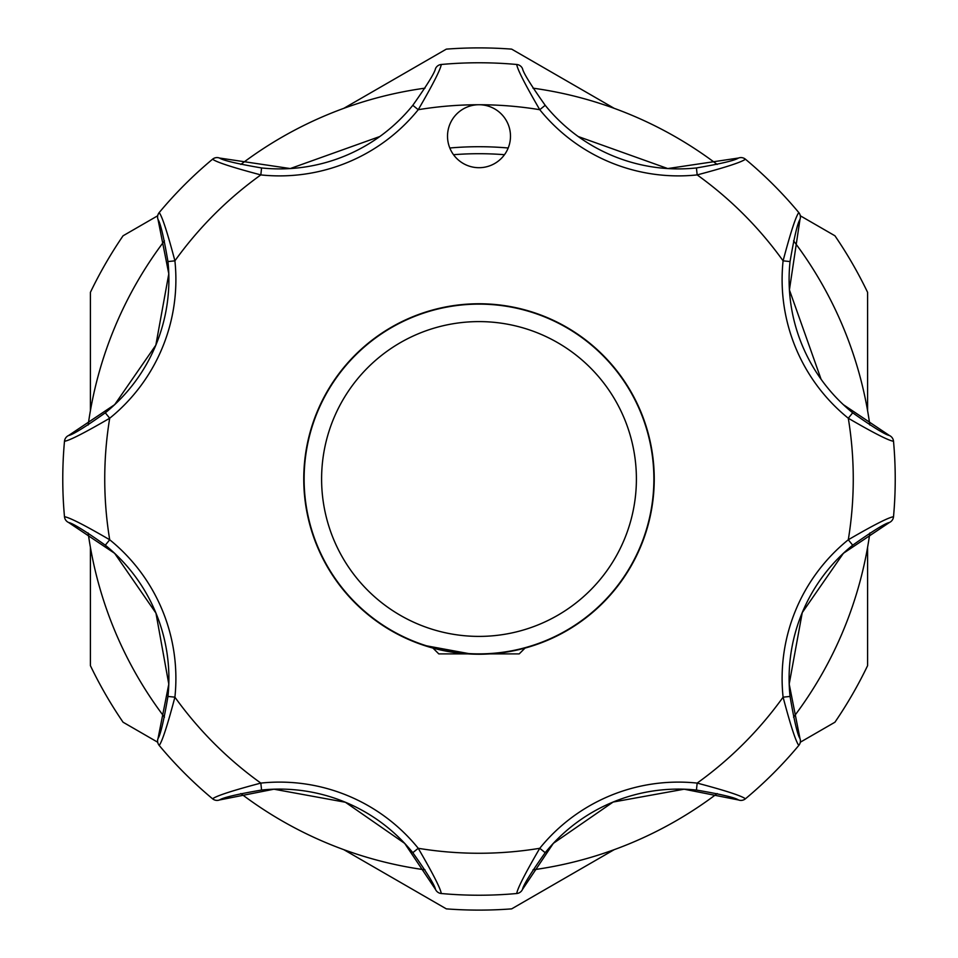 <?xml version="1.0" encoding="UTF-8"?>
<svg xmlns="http://www.w3.org/2000/svg" width="958" height="958" viewBox="0 0 958 958"><rect width="100%" height="100%" fill="white"/><g stroke="black" fill="none" stroke-linecap="round" stroke-linejoin="round"><path stroke-width="1.44" d="M88.16 425.005A394.552 394.552 0 0 1 164.453 240.817M240.817 164.453A394.552 394.552 0 0 1 425.005 88.16M532.995 88.16A394.552 394.552 0 0 1 717.183 164.453M793.547 240.817A394.552 394.552 0 0 1 869.84 425.005M869.84 532.995A394.552 394.552 0 0 1 793.547 717.183M717.183 793.547A394.552 394.552 0 0 1 532.995 869.84M425.005 869.84A394.552 394.552 0 0 1 240.817 793.547M164.453 717.183A394.552 394.552 0 0 1 88.16 532.995M525.032 648.087L519.224 653.883L490.065 653.883M636.399 479A157.399 157.399 0 0 0 479 321.601A157.399 157.399 0 0 0 321.601 479A157.399 157.399 0 0 0 479 636.399A157.399 157.399 0 0 0 636.399 479M304.117 479A174.883 174.883 0 0 1 479 304.117A174.883 174.883 0 0 1 653.883 479A174.883 174.883 0 0 1 479 653.883A174.883 174.883 0 0 1 304.117 479M654.242 479A175.242 175.242 0 0 0 479 303.758A175.242 175.242 0 0 0 303.758 479A175.242 175.242 0 0 0 479 654.242A175.242 175.242 0 0 0 654.242 479M531.462 645.836L527.439 647.045M105.308 412.802A171.386 171.386 0 0 0 155.843 345.143L114.685 404.635L68.545 435.531C72.844 434.681 85.106 427.1 105.308 412.802L109.703 418.239C84.484 432.908 69.407 440.584 64.485 441.267L64.988 439.219A6.993 6.993 0 0 1 68.545 435.531M449.913 124.169A31.482 31.482 0 0 0 466.953 165.303A31.482 31.482 0 0 0 508.087 148.262A31.482 31.482 0 0 0 479 104.733A31.482 31.482 0 0 0 449.913 124.169M155.843 345.143A171.386 171.386 0 0 0 167.949 261.57C163.782 237.201 160.477 223.178 158.034 219.502L168.8 273.844L155.843 345.143A171.386 171.386 0 0 0 167.949 261.57L174.907 260.827A178.392 178.392 0 0 1 109.703 418.239A374.267 374.267 0 0 0 109.703 539.761L105.308 545.198C85.13 530.912 72.88 523.343 68.545 522.469L114.661 553.341L155.95 613.108L168.8 684.132L158.034 738.498C160.465 734.858 163.77 720.835 167.949 696.43A171.386 171.386 0 0 0 105.308 545.198A171.386 171.386 0 0 1 167.949 696.43L174.907 697.173C167.446 725.374 162.213 741.456 159.208 745.432L159.699 746.019M449.805 147.999A332.282 332.282 0 0 1 508.195 147.999A332.282 332.282 0 0 0 479 146.718M614.198 849.662L511.668 908.867A431.1 431.1 0 0 1 446.332 908.867L343.802 849.662M343.802 108.338L446.332 49.133A431.1 431.1 0 0 1 511.668 49.133L614.198 108.338M90.399 410.754L90.399 292.358A431.1 431.1 0 0 1 123.067 235.788L157.699 215.778M157.699 742.222L123.067 722.212A431.1 431.1 0 0 1 90.399 665.642L90.399 547.246M867.601 547.246L867.601 665.642A431.1 431.1 0 0 1 834.933 722.212L800.301 742.222M800.301 215.778L834.933 235.788A431.1 431.1 0 0 1 867.601 292.358L867.601 410.754M379.799 136.527L290.262 168.56L219.502 158.034C223.142 160.465 237.165 163.77 261.57 167.949A171.386 171.386 0 0 0 412.802 105.308C427.088 85.13 434.657 72.88 435.531 68.545A6.993 6.993 0 0 1 441.267 64.485A416.239 416.239 0 0 1 516.733 64.485C517.416 69.407 525.092 84.484 539.761 109.703A374.267 374.267 0 0 0 418.239 109.703L412.802 105.308A171.386 171.386 0 0 1 261.57 167.949L260.827 174.907C232.626 167.446 216.544 162.213 212.568 159.208L211.981 159.699M522.469 68.545A6.993 6.993 0 0 0 516.733 64.485A6.993 6.993 0 0 1 522.469 68.545C523.319 72.844 530.9 85.106 545.198 105.308A171.386 171.386 0 0 0 696.43 167.949C720.799 163.782 734.822 160.477 738.498 158.034L667.738 168.56L578.201 136.527M893.586 442.033L893.515 441.267A416.239 416.239 0 0 1 893.515 516.733L893.586 515.967M746.019 159.699L745.432 159.208A416.239 416.239 0 0 1 798.792 212.568L798.301 211.981M738.498 158.034A6.993 6.993 0 0 1 745.432 159.208C741.42 162.225 725.326 167.458 697.173 174.907A178.392 178.392 0 0 1 539.761 109.703L545.198 105.308A171.386 171.386 0 0 0 696.43 167.949L697.173 174.907A374.267 374.267 0 0 1 783.093 260.827C790.554 232.626 795.787 216.544 798.792 212.568A6.993 6.993 0 0 1 799.966 219.502C797.535 223.142 794.23 237.165 790.051 261.57A171.386 171.386 0 0 0 852.692 412.802C872.87 427.088 885.12 434.657 889.455 435.531L843.339 404.659M435.531 68.545A6.993 6.993 0 0 1 441.267 64.485C440.56 69.443 432.884 84.52 418.239 109.703A178.392 178.392 0 0 1 260.827 174.907A374.267 374.267 0 0 0 174.907 260.827C167.458 232.674 162.225 216.58 159.208 212.568A416.239 416.239 0 0 1 212.568 159.208A6.993 6.993 0 0 1 219.502 158.034M159.699 211.981L158.118 214.376A6.993 6.993 0 0 1 159.208 212.568M64.414 515.967L64.485 516.733A416.239 416.239 0 0 1 64.485 441.267L64.414 442.033M68.545 522.469A6.993 6.993 0 0 1 64.485 516.733C69.443 517.44 84.52 525.116 109.703 539.761A178.392 178.392 0 0 1 174.907 697.173A374.267 374.267 0 0 0 260.827 783.093L261.57 790.051C237.201 794.218 223.178 797.523 219.502 799.966L273.94 789.2L345.395 802.253L404.707 843.399L435.531 889.455C434.681 885.156 427.1 872.894 412.802 852.692A171.386 171.386 0 0 0 261.57 790.051A171.386 171.386 0 0 1 412.802 852.692L418.239 848.297C432.908 873.516 440.584 888.593 441.267 893.515L442.033 893.586M211.981 798.301L212.568 798.792A416.239 416.239 0 0 1 159.208 745.432A6.993 6.993 0 0 1 158.034 738.498M219.502 799.966A6.993 6.993 0 0 1 212.568 798.792C216.58 795.775 232.674 790.542 260.827 783.093A178.392 178.392 0 0 1 418.239 848.297A374.267 374.267 0 0 0 539.761 848.297L545.198 852.692C530.912 872.87 523.343 885.12 522.469 889.455L553.341 843.339L613.108 802.05L684.132 789.2L738.498 799.966C734.858 797.535 720.835 794.23 696.43 790.051A171.386 171.386 0 0 0 545.198 852.692A171.386 171.386 0 0 1 696.43 790.051L697.173 783.093C725.374 790.554 741.456 795.787 745.432 798.792L746.019 798.301M515.967 893.586L516.733 893.515A416.239 416.239 0 0 1 441.267 893.515A6.993 6.993 0 0 1 435.531 889.455M522.469 889.455A6.993 6.993 0 0 1 516.733 893.515C517.44 888.557 525.116 873.48 539.761 848.297A178.392 178.392 0 0 1 697.173 783.093A374.267 374.267 0 0 0 783.093 697.173L790.051 696.43C794.218 720.799 797.523 734.822 799.966 738.498L789.2 684.06L802.253 612.605L843.399 553.293L889.455 522.469C885.156 523.319 872.894 530.9 852.692 545.198A171.386 171.386 0 0 0 790.051 696.43A171.386 171.386 0 0 1 852.692 545.198L848.297 539.761C873.516 525.092 888.593 517.416 893.515 516.733A6.993 6.993 0 0 1 889.455 522.469M798.301 746.019L798.792 745.432A416.239 416.239 0 0 1 745.432 798.792A6.993 6.993 0 0 1 738.498 799.966M799.966 738.498A6.993 6.993 0 0 1 798.792 745.432C795.775 741.42 790.542 725.326 783.093 697.173A178.392 178.392 0 0 1 848.297 539.761A374.267 374.267 0 0 0 848.297 418.239L852.692 412.802A171.386 171.386 0 0 1 790.051 261.57L783.093 260.827A178.392 178.392 0 0 0 848.297 418.239C873.48 432.884 888.557 440.56 893.515 441.267A416.239 416.239 0 0 1 893.515 516.733M821.078 379.248L789.416 289.903L799.966 219.502M64.485 441.267A6.993 6.993 0 0 1 64.988 439.219A6.993 6.993 0 0 0 64.485 441.267M158.034 219.502A6.993 6.993 0 0 1 158.118 214.376A6.993 6.993 0 0 0 158.034 219.502M889.455 435.531A6.993 6.993 0 0 1 893.515 441.267M426.538 645.836L468.69 653.584M467.935 653.883L438.776 653.883L432.968 648.087M504.483 154.705A325.289 325.289 0 0 0 453.517 154.705"/></g></svg>
